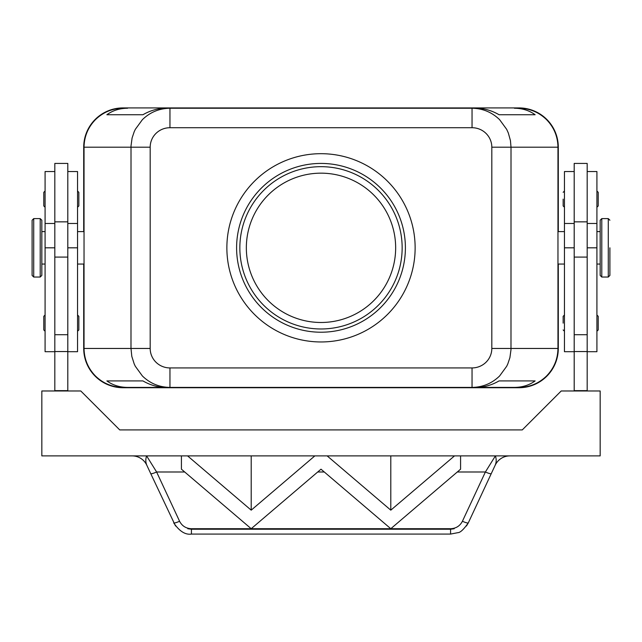 <?xml version="1.0" encoding="UTF-8"?>
<svg xmlns="http://www.w3.org/2000/svg" width="642" height="642" viewBox="0 0 642 642"><rect width="100%" height="100%" fill="white"/><g stroke="black" fill="none" stroke-linecap="round" stroke-linejoin="round"><path stroke-width="0.96" d="M246.343 247.82A74.657 74.657 0 0 1 321 173.163A74.657 74.657 0 0 1 395.657 247.82A74.657 74.657 0 0 1 321 322.485A74.657 74.657 0 0 1 246.343 247.82M514.403 387.407L476.051 387.407C483.996 387.343 491.668 385.184 499.067 380.915L535.123 380.915C529.233 385.184 522.323 387.343 514.403 387.407L472.047 387.407C482.736 387.23 491.916 383.426 499.596 375.995L506.674 366.301L507.806 363.91L509.909 357.634L510.984 349.778L511.008 147.195L557.962 147.195C557.794 136.513 553.99 127.333 546.551 119.653C538.879 112.222 529.698 108.418 519.009 108.241L514.403 108.241C522.323 108.297 529.233 110.464 535.123 114.733L499.067 114.733C491.668 110.464 483.996 108.297 476.051 108.241L169.953 108.241C159.264 108.418 150.084 112.222 142.404 119.653L135.326 129.339L134.194 131.738L132.091 138.006L131.016 145.87L130.992 348.454L84.038 348.454C84.206 359.135 88.01 368.315 95.449 375.995C103.121 383.426 112.302 387.23 122.991 387.407L127.597 387.407C119.677 387.343 112.767 385.184 106.877 380.915L142.933 380.915C150.332 385.184 158.004 387.343 165.949 387.407L472.047 387.407L472.047 367.93L169.953 367.93L169.953 387.407L127.597 387.407M169.953 367.93A19.774 19.477 180 0 1 150.18 348.454L130.992 348.454L131.803 356.342L134.194 363.91L135.326 366.301L142.404 375.995C150.084 383.426 159.264 387.23 169.953 387.407L122.991 387.407M491.82 147.195L511.008 147.195L510.446 140.606L508.312 132.958L506.674 129.339L499.596 119.653C491.916 112.222 482.736 108.418 472.047 108.241L472.047 127.718A19.774 19.477 0 0 1 491.82 147.195L491.82 348.454A19.774 19.477 0 0 1 472.047 367.93M169.953 113.947L169.953 108.241L165.949 108.241C158.004 108.297 150.332 110.464 142.933 114.733L106.877 114.733C112.767 110.464 119.677 108.297 127.597 108.241L122.991 108.241C112.302 108.418 103.121 112.222 95.449 119.653C88.01 127.333 84.206 136.513 84.038 147.195L150.18 147.195A19.774 19.477 180 0 1 169.953 127.718L169.953 113.947M519.009 387.407C529.698 387.23 538.879 383.426 546.551 375.995C553.99 368.315 557.794 359.135 557.962 348.454L491.82 348.454M600.166 247.82L600.166 220.23L601.787 218.609L601.787 277.039L600.166 275.418L600.166 247.82M609.9 247.82L609.9 275.418L609.9 247.82M587.181 351.696L596.916 351.696L596.916 171.542L587.181 171.542M574.197 351.696L564.454 351.696L564.454 171.542L574.197 171.542M587.181 390.978L587.181 163.429L574.197 163.429L574.197 390.978M563.154 199.132L563.154 205.946L563.154 199.132M598.216 192.319L598.216 199.132L598.216 192.319L596.916 191.019M563.154 323.135L563.154 316.313L563.154 323.135M598.216 316.313L598.216 323.135L598.216 316.313L596.916 315.013M33.721 277.039L40.213 277.039L41.834 275.418L41.834 220.23L40.213 218.609L33.721 218.609L32.1 220.23L32.1 275.418L33.721 277.039L33.721 218.609M54.819 351.696L45.084 351.696L45.084 171.542L54.819 171.542M67.803 351.696L77.546 351.696L77.546 171.542L67.803 171.542M67.803 257.089L67.803 163.429L54.819 163.429L54.819 257.089L67.803 257.089L67.803 390.978M77.546 191.019L78.846 192.319L78.846 205.946L77.546 207.246M45.084 191.019L43.784 192.319L43.784 205.946L45.084 207.246M77.546 315.013L78.846 316.313L78.846 329.948L77.546 331.248M45.084 315.013L43.784 316.313L43.784 329.948L45.084 331.248M466.469 525.991L468.307 522.869C463.781 529.353 460.322 532.619 457.923 532.659L450.572 534.08L450.572 529.233L191.428 529.233L187.769 528.735L191.075 528.711C185.803 528.358 181.975 525.878 179.583 521.256L156.608 471.99A6.492 1.027 155 0 1 152.595 473.507A6.492 1.027 155 0 1 150.726 473.603L175.531 525.991M179.583 521.256A6.492 1.027 155 0 1 175.563 522.765A6.492 1.027 155 0 1 173.693 522.869C179.407 531.263 185.321 534.995 191.428 534.08L191.428 529.233M509.876 455.892A16.227 16.227 0 0 0 495.167 465.265C496.443 462.344 496.523 459.223 495.399 455.892L485.392 471.99A6.492 1.027 -155 0 0 489.405 473.507A6.492 1.027 -155 0 0 491.274 473.603L468.307 522.869A6.492 1.027 -155 0 1 466.437 522.765A6.492 1.027 -155 0 1 462.417 521.256C460.025 525.878 456.197 528.358 450.925 528.711L454.231 528.735L450.572 529.233M184.695 471.99L156.608 471.99L146.601 455.892C145.477 459.223 145.557 462.344 146.833 465.265A16.227 16.227 0 0 0 132.124 455.892M321 153.687A94.133 94.133 0 0 1 415.133 247.82A94.133 94.133 0 0 1 321 341.961A94.133 94.133 0 0 1 226.867 247.82A94.133 94.133 0 0 1 321 153.687M321 332.219A84.399 84.399 0 0 1 236.601 247.82A84.399 84.399 0 0 1 321 163.429A84.399 84.399 0 0 1 405.399 247.82A84.399 84.399 0 0 1 321 332.219M321 328.977A81.149 81.149 0 0 1 239.851 247.82A81.149 81.149 0 0 1 321 166.671A81.149 81.149 0 0 1 402.149 247.82A81.149 81.149 0 0 1 321 328.977M327.067 455.892L460.579 455.892L460.579 469.19L390.793 528.711L321 469.19L251.207 528.711L181.421 469.19L181.421 455.892L187.576 455.892L251.207 510.165L314.845 455.892L327.155 455.892L390.793 510.165L454.512 455.892M187.769 528.735L454.231 528.735M191.075 528.711L450.925 528.711M390.793 510.165L390.793 455.892M251.207 510.165L251.207 455.892M454.424 455.884L600.166 455.892L600.166 390.978L561.212 390.978L522.259 429.923L119.741 429.923L80.788 390.978L41.834 390.978L41.834 455.892L187.488 455.892M187.576 455.892L327.163 455.884M491.274 473.603L495.167 465.265M146.833 465.265L150.726 473.603M54.819 390.978L54.819 257.089M54.819 390.649L67.803 390.649M83.709 231.593L83.709 147.195A39.274 39.274 0 0 1 122.991 107.92L519.009 107.92A39.274 39.274 0 0 1 558.291 147.195L558.291 231.593M558.291 264.055L558.291 348.454A39.274 39.274 0 0 1 519.009 387.728L122.991 387.728A39.274 39.274 0 0 1 83.709 348.454L83.709 264.055M587.181 390.649L574.197 390.649M598.216 323.135L598.216 329.948L598.216 323.135M598.216 199.132L598.216 205.946L598.216 199.132M557.962 147.195L557.962 348.454M84.038 348.454L84.038 147.195M535.123 114.733L499.067 114.733M142.933 114.733L106.877 114.733M127.597 108.241L122.991 108.241M519.009 108.241L514.403 108.241M535.123 380.915L499.067 380.915M142.933 380.915L106.877 380.915M609.9 275.418L608.279 277.039L608.279 218.609L601.787 218.609M587.181 247.82L596.916 247.82M564.454 247.82L574.197 247.82M40.213 277.039L40.213 218.609M317.718 471.99L324.282 471.99M457.305 471.99L485.392 471.99L462.417 521.256M54.819 334.715L67.803 334.715M54.819 351.551L67.803 351.551M77.546 247.82L67.803 247.82M54.819 247.82L45.084 247.82M587.181 334.715L574.197 334.715M587.181 257.089L574.197 257.089M587.181 351.551L574.197 351.551M150.18 348.454L150.18 147.195M169.953 127.718L472.047 127.718M600.166 231.593L596.916 231.593M608.279 218.609L609.9 220.23M564.454 231.593L557.962 231.593M564.454 191.019L563.154 192.319M564.454 315.013L563.154 316.313M41.834 264.055L45.084 264.055M54.819 223.48L45.084 223.48M77.546 264.055L84.038 264.055M77.546 223.48L67.803 223.48M450.572 534.08L191.428 534.08M67.803 221.851L54.819 221.851M84.038 231.593L77.546 231.593M45.084 231.593L41.834 231.593M587.181 221.851L574.197 221.851M596.916 331.248L598.216 329.948M564.454 331.248L563.154 329.948M596.916 207.246L598.216 205.946M564.454 207.246L563.154 205.946M564.454 223.48L574.197 223.48M564.454 264.055L557.962 264.055M587.181 223.48L596.916 223.48M608.279 277.039L601.787 277.039M600.166 264.055L596.916 264.055"/></g></svg>
